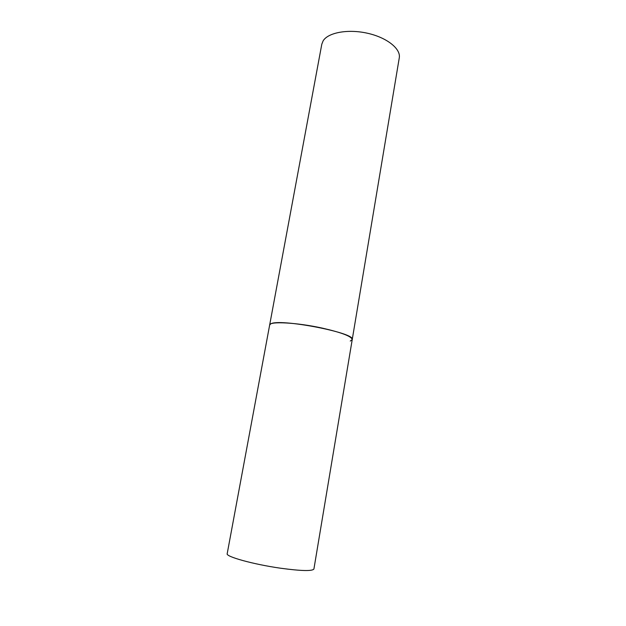 <?xml version="1.0" encoding="UTF-8"?>
<svg xmlns="http://www.w3.org/2000/svg" width="626" height="626" viewBox="0 0 626 626"><rect width="100%" height="100%" fill="white"/><g stroke="black" fill="none" stroke-linecap="round" stroke-linejoin="round"><path stroke-width="0.94" d="M352.227 339.597L399.271 57.858C400.984 48.891 387.048 37.615 367.572 33.264C348.126 28.827 328.118 32.513 323.133 40.846L321.803 44.203L227.191 553.705C225.501 556.592 253.334 564.347 280.37 568.189C301.216 571.014 312.397 571.28 313.916 568.995L352.227 339.597C351.671 336.381 341.647 332.547 322.155 328.087C296.834 322.492 269.313 321.091 269.649 325.035L270.596 324.002C278.241 317.914 356.499 332.946 352.227 339.597L350.263 341.053"/></g></svg>
